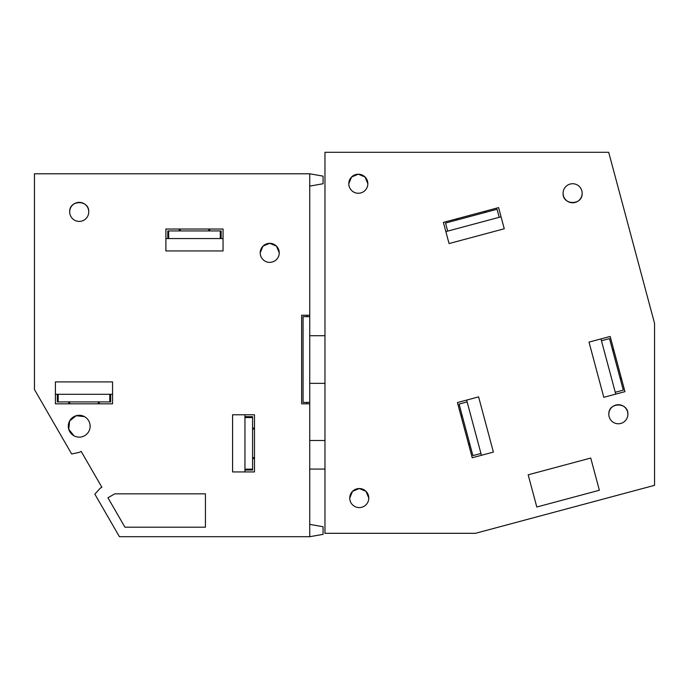<?xml version="1.0" encoding="UTF-8"?>
<svg xmlns="http://www.w3.org/2000/svg" width="689" height="689" viewBox="0 0 689 689"><rect width="100%" height="100%" fill="white"/><g stroke="black" fill="none" stroke-linecap="round" stroke-linejoin="round"><path stroke-width="1.03" d="M324.975 152.295L324.975 533.312L475.47 533.312L654.55 485.332L654.55 323.399L608.706 152.295L324.975 152.295M449.056 243.561L443.389 222.401L498.595 207.604L504.262 228.765L449.056 243.561L445.852 231.599L501.058 216.811L504.262 228.765L449.056 243.561M624.957 391.645L603.797 397.312L589.009 342.106L610.17 336.439L624.957 391.645M493.393 452.087L472.232 457.763L457.436 402.557L478.597 396.881L493.393 452.087L481.43 455.291L480.939 453.457L472.895 455.61L459.089 404.081L467.133 401.928L466.634 400.094L478.597 396.881L493.393 452.087M528.179 474.816L590.74 458.047L599.37 490.249L536.8 507.018L528.179 474.816M367.84 183.73A9.525 9.525 0 0 0 358.314 174.205A9.525 9.525 0 0 0 348.789 183.73A9.525 9.525 0 0 0 358.314 193.256A9.525 9.525 0 0 0 367.84 183.73L365.067 177.021L358.366 174.205M563.102 193.256A9.525 9.525 0 0 0 572.628 202.781A9.525 9.525 0 0 0 582.153 193.256A9.525 9.525 0 0 0 572.628 183.73A9.525 9.525 0 0 0 563.102 193.256C562.525 205.546 582.739 205.546 582.153 193.256M608.826 414.244A9.525 9.525 0 0 0 618.352 423.769A9.525 9.525 0 0 0 627.877 414.244A9.525 9.525 0 0 0 618.352 404.719A9.525 9.525 0 0 0 608.826 414.244C608.241 401.954 628.463 401.954 627.877 414.244M368.787 498.069A9.525 9.525 0 0 0 359.262 488.544A9.525 9.525 0 0 0 349.736 498.069A9.525 9.525 0 0 0 359.262 507.595A9.525 9.525 0 0 0 368.787 498.069L366.014 491.352L359.313 488.544M358.254 174.205L351.562 177.021L348.789 183.73M359.21 488.544L352.51 491.352L349.736 498.069M486.021 212.221L485.711 211.058L456.273 218.947L456.583 220.11M620.35 379.071L621.504 378.761L613.615 349.323L612.461 349.633M615.759 394.108L615.268 392.265L623.304 390.112L609.498 338.592L601.463 340.745L600.963 338.902L589.009 342.106L603.797 397.312L615.759 394.108M462.052 415.123L460.889 415.433L468.778 444.879L469.941 444.569M457.186 218.697L457.505 219.86M484.789 211.308L485.099 212.462M613.865 350.236L612.702 350.546M621.263 377.839L620.1 378.149M462.293 416.044L461.139 416.354M468.529 443.957L469.691 443.647M447.695 231.108L445.542 223.064L497.062 209.258L499.215 217.302M601.463 340.745L615.268 392.265M467.133 401.928L480.939 453.457M309.731 536.705L309.731 403.823L301.636 403.823L301.636 315.235L309.731 315.235L309.731 173.783L34.45 173.783L34.45 389.526L71.665 453.991L79.502 452.32L81.156 451.373L101.869 487.252L100.224 488.208L94.858 494.159L119.421 536.705L309.731 536.705L323.072 534.354L323.072 526.732L309.731 524.381M205.434 527.18L205.434 493.841L114.753 493.841L107.94 497.768L124.924 527.18L205.434 527.18M167.806 238.558L167.806 230.936L168.676 230.936L168.676 238.558L165.903 238.558L165.903 250.942L223.055 250.942L223.055 229.032L165.903 229.032L165.903 250.942L223.055 250.942L223.055 238.558L221.143 238.558L221.143 230.936L220.273 230.936L220.273 238.558L221.143 238.558M112.557 381.913L55.404 381.913L55.404 394.297L57.308 394.297L57.308 401.92L110.653 401.92L110.653 394.297L112.557 394.297L112.557 381.913L55.404 381.913L55.404 403.823L112.557 403.823L112.557 381.913M254.482 471.931L232.581 471.931L244.957 471.931L244.957 470.027L252.579 470.027L252.579 416.681L244.957 416.681L244.957 414.778L232.581 414.778L232.581 471.931L232.581 414.778L254.482 414.778L254.482 471.931M279.252 252.846A9.525 9.525 0 0 0 269.726 243.32A9.525 9.525 0 0 0 260.201 252.846A9.525 9.525 0 0 0 269.726 262.371A9.525 9.525 0 0 0 279.252 252.846L276.47 246.128L269.769 243.32M88.743 211.885A9.525 9.525 0 0 0 79.218 202.359A9.525 9.525 0 0 0 69.692 211.885A9.525 9.525 0 0 0 79.218 221.41A9.525 9.525 0 0 0 88.743 211.885C89.329 199.603 69.107 199.603 69.692 211.885M73.981 435.792A10.921 10.921 0 0 0 88.803 431.443A10.921 10.921 0 0 0 84.454 416.63A10.921 10.921 0 0 0 69.641 420.97A10.921 10.921 0 0 0 73.981 435.792L68.754 429.307L69.606 421.022M306.872 402.393L306.872 403.823M306.872 316.664L306.872 315.235M269.683 243.32L262.983 246.128L260.201 252.846M84.454 416.63L76.178 415.725L69.667 420.927M309.731 403.823L309.731 402.393L303.065 402.393L303.065 316.664L309.731 316.664L309.731 315.235M209.714 230.936L209.714 229.032L179.235 229.032L179.235 230.936M68.745 401.92L68.745 403.823L99.225 403.823L99.225 401.92M252.579 428.11L254.482 428.11L254.482 458.598L252.579 458.598M146.378 536.705L199.707 536.705M309.731 402.393L309.731 316.664M101.869 487.252L81.156 451.373M309.731 186.108L323.072 183.756L323.072 176.134L309.731 173.783M309.731 469.071L324.975 469.071M309.731 440.495L324.975 440.495M324.975 383.342L309.731 383.342M324.975 335.715L309.731 335.715M180.191 229.032L180.191 230.936M208.767 229.032L208.767 230.936M98.269 401.92L98.269 403.823M69.692 403.823L69.692 401.92M254.482 429.066L252.579 429.066M254.482 457.642L252.579 457.642M168.676 230.936L220.273 230.936M168.676 238.558L220.273 238.558M57.308 394.297L110.653 394.297M244.957 470.027L244.957 416.681M58.177 394.297L58.177 401.92M109.784 394.297L109.784 401.92M244.957 469.149L252.579 469.149M244.957 417.56L252.579 417.56"/></g></svg>
